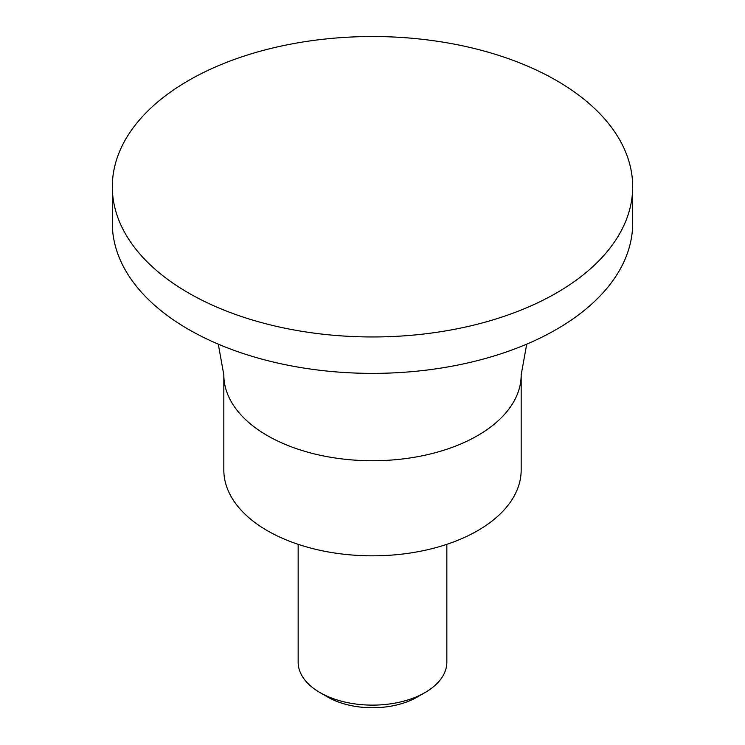 <?xml version="1.0" encoding="UTF-8"?>
<svg xmlns="http://www.w3.org/2000/svg" width="745" height="745" viewBox="0 0 745 745"><rect width="100%" height="100%" fill="white"/><g stroke="black" fill="none" stroke-linecap="round" stroke-linejoin="round"><path stroke-width="1.12" d="M188.522 292.962A260.182 150.22 0 0 0 472.069 325.528A260.182 150.22 0 0 0 632.682 186.744A260.182 150.22 0 0 0 556.478 80.525A260.182 150.22 0 0 0 272.931 47.959A260.182 150.22 0 0 0 112.318 186.744A260.182 150.22 0 0 0 188.522 292.962M112.318 186.744L112.318 223.165A260.182 150.22 0 0 0 188.522 329.383A260.182 150.22 0 0 0 472.069 361.94A260.182 150.22 0 0 0 632.682 223.165L632.682 186.744M218.285 344.143L223.826 374.903L223.826 469.993A148.674 85.833 0 0 0 267.371 530.691A148.674 85.833 0 0 0 429.399 549.298A148.674 85.833 0 0 0 521.174 469.993L521.174 374.903L526.715 344.143M425.069 692.552L417.293 697.041A63.353 36.57 0 0 1 327.707 697.041L319.931 692.552A74.342 42.921 0 0 0 425.069 692.552A74.342 42.921 0 0 0 446.842 662.203L446.842 544.334M298.158 544.334L298.158 662.203A74.342 42.921 0 0 0 319.931 692.552L327.707 697.041M223.826 374.903A148.674 85.833 0 0 0 267.371 435.601A148.674 85.833 0 0 0 429.399 454.208A148.674 85.833 0 0 0 521.174 374.903"/></g></svg>
